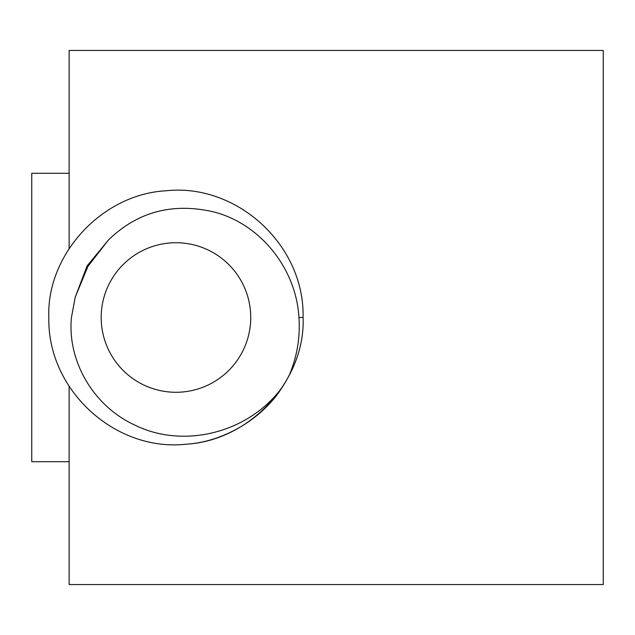 <?xml version="1.0" encoding="UTF-8"?>
<svg xmlns="http://www.w3.org/2000/svg" width="635" height="635" viewBox="0 0 635 635"><rect width="100%" height="100%" fill="white"/><g stroke="black" fill="none" stroke-linecap="round" stroke-linejoin="round"><path stroke-width="0.95" d="M101.187 317.5A74.779 74.779 0 0 0 175.958 392.279A74.779 74.779 0 0 0 250.738 317.5A74.779 74.779 0 0 0 175.958 242.721A74.779 74.779 0 0 0 101.187 317.5M48.839 317.5C47.188 390.025 115.173 451.914 185.864 444.23C250.841 440.69 305.673 379.452 303.078 317.5C304.736 244.975 236.744 183.086 166.06 190.77C101.084 194.31 46.252 255.548 48.839 317.5C47.188 390.025 115.173 451.914 185.864 444.23C250.841 440.69 305.673 379.452 303.078 317.5C304.736 244.975 236.744 183.086 166.06 190.77C101.084 194.31 46.252 255.548 48.839 317.5C47.188 390.025 115.173 451.914 185.864 444.23C250.841 440.69 305.673 379.452 303.078 317.5C304.736 244.975 236.744 183.086 166.06 190.77C101.084 194.31 46.252 255.548 48.839 317.5C47.188 390.025 115.173 451.914 185.864 444.23C250.841 440.69 305.673 379.452 303.078 317.5C304.736 244.975 236.744 183.086 166.06 190.77C101.084 194.31 46.252 255.548 48.839 317.5C47.188 390.025 115.173 451.914 185.864 444.23C250.841 440.69 305.673 379.452 303.078 317.5C304.736 244.975 236.744 183.086 166.06 190.77C101.084 194.31 46.252 255.548 48.839 317.5C47.188 390.025 115.173 451.914 185.864 444.23C250.841 440.69 305.673 379.452 303.078 317.5C304.736 244.975 236.744 183.086 166.06 190.77C101.084 194.31 46.252 255.548 48.839 317.5C47.188 390.025 115.173 451.914 185.864 444.23C250.841 440.69 305.673 379.452 303.078 317.5C304.736 244.975 236.744 183.086 166.06 190.77C101.084 194.31 46.252 255.548 48.839 317.5C47.188 390.025 115.173 451.914 185.864 444.23C223.06 442.127 262.16 419.068 282.003 387.596A127.119 127.119 0 0 0 289.425 374.817C297.132 356.322 300.299 337.217 298.95 317.5C296.069 267.922 259.858 223.782 213.884 211.947C172.656 202.374 137.47 211.765 108.323 240.133L87.09 265.898L75.232 297.14L87.916 266.39L108.323 240.133M282.003 387.596C248.436 433.149 183.269 449.151 134.755 425.045C93.226 406.027 67.167 360.815 71.438 317.5L75.232 297.14M69.913 247.404L69.501 248.039M69.136 386.405L69.136 584.557L603.25 584.557L603.25 50.443L69.136 50.443L69.136 248.595M69.136 173.291L31.75 173.291L31.75 461.708L69.136 461.708M298.95 317.5L303.078 317.5"/></g></svg>
